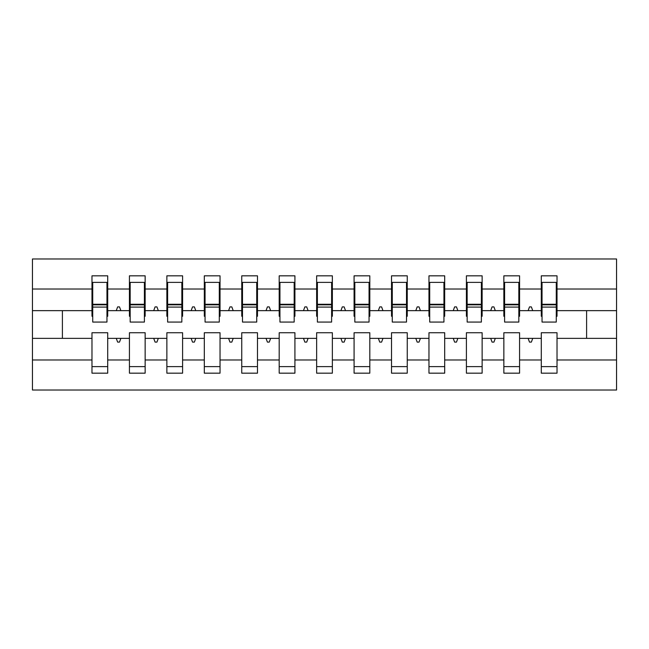 <?xml version="1.0" encoding="UTF-8"?>
<svg xmlns="http://www.w3.org/2000/svg" width="649" height="649" viewBox="0 0 649 649"><rect width="100%" height="100%" fill="white"/><g stroke="black" fill="none" stroke-linecap="round" stroke-linejoin="round"><path stroke-width="0.97" d="M541.29 359.976L519.573 359.976L519.573 332.734L503.851 332.734L503.851 359.976L482.134 359.976L482.134 332.734L466.404 332.734L466.404 359.976L444.687 359.976L444.687 332.734L428.965 332.734L428.965 359.976L407.248 359.976L407.248 332.734L391.525 332.734L391.525 359.976L369.808 359.976L369.808 332.734L354.078 332.734L354.078 359.976L332.361 359.976L332.361 332.734L316.639 332.734L316.639 359.976L294.922 359.976L294.922 332.734L279.192 332.734L279.192 359.976L257.475 359.976L257.475 332.734L241.752 332.734L241.752 359.976L220.035 359.976L220.035 332.734L204.313 332.734L204.313 359.976L182.596 359.976L182.596 332.734L166.866 332.734L166.866 359.976L145.149 359.976L145.149 332.734L129.427 332.734L129.427 338.356L107.71 338.356L107.71 332.734L91.98 332.734L91.98 359.976L32.45 359.976L32.45 390.025L616.55 390.025L616.55 359.976L557.02 359.976L557.02 373.175L541.29 373.175L541.29 338.356L528.132 338.356L529.495 342.096L531.369 342.096L532.732 338.356M557.02 359.976L557.02 332.734L541.29 332.734L541.29 338.356M616.55 359.976L616.55 310.644L557.02 310.644L557.02 275.825L541.29 275.825L541.29 289.024L519.573 289.024L519.573 316.266L518.827 316.266M542.037 316.266L541.29 316.266L541.29 289.024M503.851 359.976L503.851 373.175L519.573 373.175L519.573 359.976M519.573 289.024L519.573 275.825L503.851 275.825L503.851 289.024L482.134 289.024L482.134 316.266L481.38 316.266M504.598 316.266L503.851 316.266L503.851 289.024M466.404 359.976L466.404 373.175L482.134 373.175L482.134 359.976M482.134 289.024L482.134 275.825L466.404 275.825L466.404 289.024L444.687 289.024L444.687 316.266L443.94 316.266M467.158 316.266L466.404 316.266L466.404 289.024M428.965 359.976L428.965 373.175L444.687 373.175L444.687 359.976M444.687 289.024L444.687 275.825L428.965 275.825L428.965 289.024L407.248 289.024L407.248 316.266L406.501 316.266M429.711 316.266L428.965 316.266L428.965 289.024M391.525 359.976L391.525 373.175L407.248 373.175L407.248 359.976M407.248 289.024L407.248 275.825L391.525 275.825L391.525 289.024L369.808 289.024L369.808 316.266L369.054 316.266M392.272 316.266L391.525 316.266L391.525 289.024M354.078 359.976L354.078 373.175L369.808 373.175L369.808 359.976M369.808 289.024L369.808 275.825L354.078 275.825L354.078 289.024L332.361 289.024L332.361 316.266L331.615 316.266M354.825 316.266L354.078 316.266L354.078 289.024M316.639 359.976L316.639 373.175L332.361 373.175L332.361 359.976M332.361 289.024L332.361 275.825L316.639 275.825L316.639 289.024L294.922 289.024L294.922 316.266L294.175 316.266M317.385 316.266L316.639 316.266L316.639 289.024M279.192 359.976L279.192 373.175L294.922 373.175L294.922 359.976M294.922 289.024L294.922 275.825L279.192 275.825L279.192 289.024L257.475 289.024L257.475 316.266L256.728 316.266M279.946 316.266L279.192 316.266L279.192 289.024M241.752 359.976L241.752 373.175L257.475 373.175L257.475 359.976M257.475 289.024L257.475 275.825L241.752 275.825L241.752 289.024L220.035 289.024L220.035 316.266L219.289 316.266M242.499 316.266L241.752 316.266L241.752 289.024M204.313 359.976L204.313 373.175L220.035 373.175L220.035 359.976M220.035 289.024L220.035 275.825L204.313 275.825L204.313 289.024L182.596 289.024L182.596 316.266L181.842 316.266M205.06 316.266L204.313 316.266L204.313 289.024M166.866 359.976L166.866 373.175L182.596 373.175L182.596 359.976M182.596 289.024L182.596 275.825L166.866 275.825L166.866 289.024L145.149 289.024L145.149 316.266L144.403 316.266M167.62 316.266L166.866 316.266L166.866 289.024M145.149 359.976L145.149 373.175L129.427 373.175L129.427 338.356M145.149 289.024L145.149 275.825L129.427 275.825L129.427 289.024L107.71 289.024L107.71 275.825L91.98 275.825L91.98 289.024L32.45 289.024L32.45 258.975L616.55 258.975L616.55 289.024L557.02 289.024M130.173 316.266L129.427 316.266L129.427 289.024M91.98 359.976L91.98 373.175L107.71 373.175L107.71 338.356M92.734 316.266L91.98 316.266L91.98 289.024M557.02 310.644L557.02 316.266L556.266 316.266M129.427 359.976L107.71 359.976M528.132 338.356L519.573 338.356M541.29 310.644L532.732 310.644L531.369 306.904L529.495 306.904L528.132 310.644L519.573 310.644M528.132 310.644L532.732 310.644M490.693 338.356L492.056 342.096L493.93 342.096L495.292 338.356L482.134 338.356M503.851 338.356L495.292 338.356M503.851 310.644L495.292 310.644L493.93 306.904L492.056 306.904L490.693 310.644L482.134 310.644M490.693 310.644L495.292 310.644M453.245 338.356L454.608 342.096L456.482 342.096L457.845 338.356L444.687 338.356M466.404 338.356L457.845 338.356M466.404 310.644L457.845 310.644L456.482 306.904L454.608 306.904L453.245 310.644L444.687 310.644M453.245 310.644L457.845 310.644M415.806 338.356L417.169 342.096L419.043 342.096L420.406 338.356L407.248 338.356M428.965 338.356L420.406 338.356M428.965 310.644L420.406 310.644L419.043 306.904L417.169 306.904L415.806 310.644L407.248 310.644M415.806 310.644L420.406 310.644M378.367 338.356L379.73 342.096L381.596 342.096L382.959 338.356L369.808 338.356M391.525 338.356L382.959 338.356M391.525 310.644L382.959 310.644L381.596 306.904L379.73 306.904L378.367 310.644L369.808 310.644M378.367 310.644L382.959 310.644M340.92 338.356L342.283 342.096L344.157 342.096L345.519 338.356L332.361 338.356M354.078 338.356L345.519 338.356M354.078 310.644L345.519 310.644L344.157 306.904L342.283 306.904L340.92 310.644L332.361 310.644M340.92 310.644L345.519 310.644M303.481 338.356L304.843 342.096L306.717 342.096L308.08 338.356L294.922 338.356M316.639 338.356L308.08 338.356M316.639 310.644L308.08 310.644L306.717 306.904L304.843 306.904L303.481 310.644L294.922 310.644M303.481 310.644L308.08 310.644M266.041 338.356L267.404 342.096L269.27 342.096L270.633 338.356L257.475 338.356M279.192 338.356L270.633 338.356M279.192 310.644L270.633 310.644L269.27 306.904L267.404 306.904L266.041 310.644L257.475 310.644M266.041 310.644L270.633 310.644M228.594 338.356L229.957 342.096L231.831 342.096L233.194 338.356L220.035 338.356M241.752 338.356L233.194 338.356M241.752 310.644L233.194 310.644L231.831 306.904L229.957 306.904L228.594 310.644L220.035 310.644M228.594 310.644L233.194 310.644M191.155 338.356L192.518 342.096L194.392 342.096L195.755 338.356L182.596 338.356M204.313 338.356L195.755 338.356M204.313 310.644L195.755 310.644L194.392 306.904L192.518 306.904L191.155 310.644L182.596 310.644M191.155 310.644L195.755 310.644M153.708 338.356L155.07 342.096L156.944 342.096L158.307 338.356L145.149 338.356M166.866 338.356L158.307 338.356M166.866 310.644L158.307 310.644L156.944 306.904L155.07 306.904L153.708 310.644L145.149 310.644M153.708 310.644L158.307 310.644M116.268 338.356L117.631 342.096L119.505 342.096L120.868 338.356M129.427 310.644L120.868 310.644L119.505 306.904L117.631 306.904L116.268 310.644L107.71 310.644L107.71 289.024M116.268 310.644L120.868 310.644M107.71 310.644L107.71 316.266L106.963 316.266M91.98 338.356L32.45 338.356L32.45 289.024M32.45 359.976L32.45 338.356M91.98 310.644L32.45 310.644M616.55 310.644L616.55 289.024M62.401 338.356L62.401 310.644M586.599 310.644L586.599 338.356L557.02 338.356M616.55 338.356L586.599 338.356M91.98 282.38L92.734 282.38L91.98 282.38M92.734 307.091L92.734 282.38L107.71 282.38L106.963 282.38L106.963 322.066L92.734 322.066L92.734 307.091L106.963 307.091M91.98 366.62L107.71 366.62M129.427 282.38L130.173 282.38L129.427 282.38M130.173 307.091L130.173 282.38L145.149 282.38L144.403 282.38L144.403 322.066L130.173 322.066L130.173 307.091L144.403 307.091M129.427 366.62L145.149 366.62M166.866 282.38L167.62 282.38L166.866 282.38M167.62 307.091L167.62 282.38L182.596 282.38L181.842 282.38L181.842 322.066L167.62 322.066L167.62 307.091L181.842 307.091M166.866 366.62L182.596 366.62M204.313 282.38L205.06 282.38L204.313 282.38M205.06 307.091L205.06 282.38L220.035 282.38L219.289 282.38L219.289 322.066L205.06 322.066L205.06 307.091L219.289 307.091M204.313 366.62L220.035 366.62M241.752 282.38L242.499 282.38L241.752 282.38M242.499 307.091L242.499 282.38L257.475 282.38L256.728 282.38L256.728 322.066L242.499 322.066L242.499 307.091L256.728 307.091M241.752 366.62L257.475 366.62M279.192 282.38L279.946 282.38L279.192 282.38M279.946 307.091L279.946 282.38L294.922 282.38L294.175 282.38L294.175 322.066L279.946 322.066L279.946 307.091L294.175 307.091M279.192 366.62L294.922 366.62M316.639 282.38L317.385 282.38L316.639 282.38M317.385 307.091L317.385 282.38L332.361 282.38L331.615 282.38L331.615 322.066L317.385 322.066L317.385 307.091L331.615 307.091M316.639 366.62L332.361 366.62M354.078 282.38L354.825 282.38L354.078 282.38M354.825 307.091L354.825 282.38L369.808 282.38L369.054 282.38L369.054 322.066L354.825 322.066L354.825 307.091L369.054 307.091M354.078 366.62L369.808 366.62M391.525 282.38L392.272 282.38L391.525 282.38M392.272 307.091L392.272 282.38L407.248 282.38L406.501 282.38L406.501 322.066L392.272 322.066L392.272 307.091L406.501 307.091M391.525 366.62L407.248 366.62M428.965 282.38L429.711 282.38L428.965 282.38M429.711 307.091L429.711 282.38L444.687 282.38L443.94 282.38L443.94 322.066L429.711 322.066L429.711 307.091L443.94 307.091M428.965 366.62L444.687 366.62M466.404 282.38L467.158 282.38L466.404 282.38M467.158 307.091L467.158 282.38L482.134 282.38L481.38 282.38L481.38 322.066L467.158 322.066L467.158 307.091L481.38 307.091M466.404 366.62L482.134 366.62M503.851 282.38L504.598 282.38L503.851 282.38M504.598 307.091L504.598 282.38L519.573 282.38L518.827 282.38L518.827 322.066L504.598 322.066L504.598 307.091L518.827 307.091M503.851 366.62L519.573 366.62M541.29 282.38L542.037 282.38L541.29 282.38M542.037 307.091L542.037 282.38L557.02 282.38L556.266 282.38L556.266 322.066L542.037 322.066L542.037 307.091L556.266 307.091M541.29 366.62L557.02 366.62M106.963 291.742L107.71 291.742M91.98 291.742L92.734 291.742M92.734 304.843L106.963 304.843M144.403 291.742L145.149 291.742M129.427 291.742L130.173 291.742M130.173 304.843L144.403 304.843M181.842 291.742L182.596 291.742M166.866 291.742L167.62 291.742M167.62 304.843L181.842 304.843M219.289 291.742L220.035 291.742M204.313 291.742L205.06 291.742M205.06 304.843L219.289 304.843M256.728 291.742L257.475 291.742M241.752 291.742L242.499 291.742M242.499 304.843L256.728 304.843M294.175 291.742L294.922 291.742M279.192 291.742L279.946 291.742M279.946 304.843L294.175 304.843M331.615 291.742L332.361 291.742M316.639 291.742L317.385 291.742M317.385 304.843L331.615 304.843M369.054 291.742L369.808 291.742M354.078 291.742L354.825 291.742M354.825 304.843L369.054 304.843M406.501 291.742L407.248 291.742M391.525 291.742L392.272 291.742M392.272 304.843L406.501 304.843M443.94 291.742L444.687 291.742M428.965 291.742L429.711 291.742M429.711 304.843L443.94 304.843M481.38 291.742L482.134 291.742M466.404 291.742L467.158 291.742M467.158 304.843L481.38 304.843M518.827 291.742L519.573 291.742M503.851 291.742L504.598 291.742M504.598 304.843L518.827 304.843M556.266 291.742L557.02 291.742M541.29 291.742L542.037 291.742M542.037 304.843L556.266 304.843M92.734 304.276L106.963 304.276M130.173 304.276L144.403 304.276M167.62 304.276L181.842 304.276M205.06 304.276L219.289 304.276M242.499 304.276L256.728 304.276M279.946 304.276L294.175 304.276M317.385 304.276L331.615 304.276M354.825 304.276L369.054 304.276M392.272 304.276L406.501 304.276M429.711 304.276L443.94 304.276M467.158 304.276L481.38 304.276M504.598 304.276L518.827 304.276M542.037 304.276L556.266 304.276"/></g></svg>
